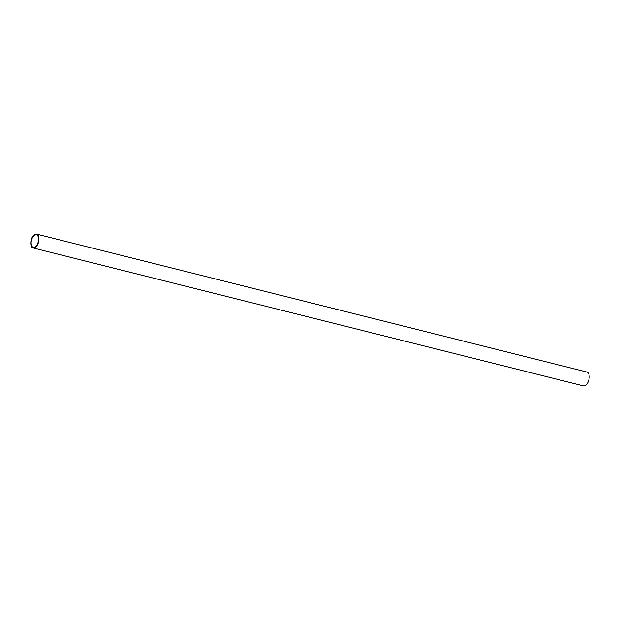 <?xml version="1.0" encoding="UTF-8"?>
<svg xmlns="http://www.w3.org/2000/svg" width="620" height="620" viewBox="0 0 620 620"><rect width="100%" height="100%" fill="white"/><g stroke="black" fill="none" stroke-linecap="round" stroke-linejoin="round"><path stroke-width="0.93" d="M31.364 240.831A6.456 3.472 104.1 0 1 36.441 234.786A6.456 3.472 104.1 0 1 38.378 241.265A6.456 3.472 104.1 0 1 33.302 247.31A6.456 3.472 104.1 0 1 31.364 240.831M36.603 234.128L586.861 372.039A7.13 3.829 104.1 0 1 589 379.192A7.13 3.829 104.1 0 1 583.397 385.873L33.139 247.961A7.13 3.829 104.1 0 1 31 240.808A7.13 3.829 104.1 0 1 36.603 234.128A7.13 3.829 104.1 0 1 38.742 241.288A7.13 3.829 104.1 0 1 33.139 247.961"/></g></svg>
